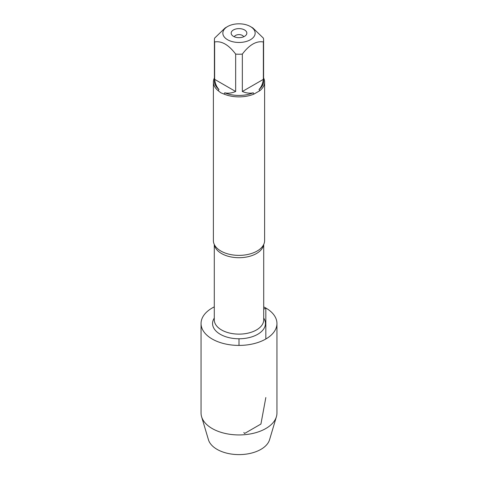 <?xml version="1.0" encoding="UTF-8"?>
<svg xmlns="http://www.w3.org/2000/svg" width="478" height="478" viewBox="0 0 478 478"><rect width="100%" height="100%" fill="white"/><g stroke="black" fill="none" stroke-linecap="round" stroke-linejoin="round"><path stroke-width="0.72" d="M227.576 26.547L225.15 27.945L214.634 38.103A24.593 14.197 0 0 0 214.407 40.032A24.593 14.197 0 0 0 214.634 41.956L214.634 79.36C215.202 83.65 216.648 87.026 218.978 89.488L218.195 90.706A25.615 14.788 180 0 1 213.385 82.079L213.385 240.583A25.615 14.788 0 0 0 215.423 246.367A25.615 14.788 0 0 0 220.884 251.04A25.615 14.788 0 0 0 262.577 246.367A25.615 14.788 0 0 0 264.615 240.583L264.615 82.079A25.615 14.788 180 0 1 259.805 90.706L259.022 89.488C261.352 87.026 262.798 83.65 263.366 79.36L263.366 41.956A24.593 14.197 0 0 0 263.593 40.032A24.593 14.197 0 0 0 263.366 38.103L252.85 27.945L250.424 26.547A16.156 9.327 0 0 0 241.193 23.9A16.156 9.327 0 0 0 227.576 26.547A16.156 9.327 0 0 0 227.576 39.734A16.156 9.327 0 0 0 250.424 39.734A16.156 9.327 0 0 0 250.424 26.547M263.713 318.079A26.445 15.266 180 0 1 239 338.777A26.445 15.266 180 0 1 214.287 318.079M263.593 77.938A25.615 14.788 180 0 1 264.615 82.079M214.634 41.956C221.643 40.744 228.651 44.789 235.66 54.098A24.593 14.197 0 0 0 242.34 54.098L242.34 91.501C246.337 93.156 249.982 93.586 253.28 92.804L253.943 94.094L259.805 90.706M253.943 94.094A25.615 14.788 180 0 1 224.057 94.094L224.72 92.804C228.018 93.586 231.663 93.156 235.66 91.501L235.66 54.098M218.195 90.706L220.884 92.816L224.057 94.094M213.385 82.079A25.615 14.788 180 0 1 214.407 77.938M243.69 36.764A4.822 2.784 0 0 0 242.412 35.432A4.822 2.784 0 0 0 237.68 34.727A4.822 2.784 0 0 0 234.31 36.764M244.539 29.941A7.833 4.523 180 0 1 246.152 34.99A7.833 4.523 180 0 1 239 37.666A7.833 4.523 180 0 1 231.848 34.99A7.833 4.523 180 0 1 234.555 29.415A7.833 4.523 180 0 1 244.539 29.941M242.34 54.098C249.349 44.789 256.357 40.744 263.366 41.956M263.366 79.36L242.34 91.501M263.593 40.032L263.593 81.242A24.593 14.197 180 0 1 259.022 89.488M218.978 89.488A24.593 14.197 180 0 1 214.407 81.242L214.407 40.032M235.66 91.501L214.634 79.36M253.28 92.804A24.593 14.197 180 0 1 224.72 92.804M214.287 306.882A37.947 21.91 0 0 0 201.053 323.51L201.053 413.034A37.947 21.91 0 0 0 201.602 416.738A37.947 21.91 0 0 0 212.166 428.521A37.947 21.91 0 0 0 250.496 433.91A37.947 21.91 0 0 0 276.398 416.738A37.947 21.91 0 0 0 276.947 413.034L276.947 323.51A37.947 21.91 0 0 0 263.713 306.882M201.053 323.51A37.947 21.91 0 0 0 212.166 339.004A37.947 21.91 0 0 0 253.519 343.748A37.947 21.91 0 0 0 276.947 323.51M276.398 416.738L269.562 439.73A31.01 17.907 180 0 1 248.393 453.765A31.01 17.907 180 0 1 217.072 449.362A31.01 17.907 180 0 1 208.438 439.73L201.602 416.738M239 345.415L239 338.777M263.713 309.242L265.834 308.017L265.834 339.004M265.834 397.541L260.928 424.046L244.539 433.504L243.822 432.482M263.623 244.664A24.713 14.268 180 0 1 239 257.708A24.713 14.268 180 0 1 214.377 244.664M214.287 244.479L214.287 319.86A24.713 14.268 0 0 0 239 334.128A24.713 14.268 0 0 0 263.713 319.86L263.713 244.479"/></g></svg>
